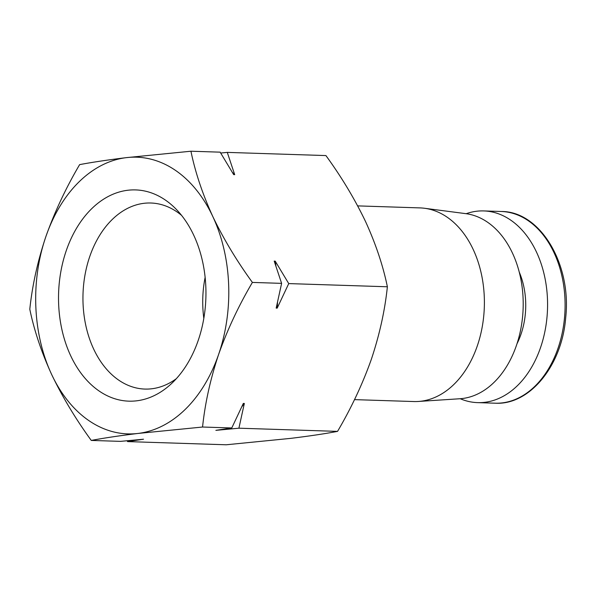 <?xml version="1.0" encoding="UTF-8"?>
<svg xmlns="http://www.w3.org/2000/svg" width="596" height="596" viewBox="0 0 596 596"><rect width="100%" height="100%" fill="white"/><g stroke="black" fill="none" stroke-linecap="round" stroke-linejoin="round"><path stroke-width="0.89" d="M91.263 440.429C75.625 418.928 62.431 396.966 51.673 374.541C41.429 352.124 34.143 330.355 29.8 309.227C32.281 285.432 37.63 261.234 45.862 236.634C54.586 212.072 65.843 188.068 79.633 164.623C92.149 162.254 107.749 159.922 126.426 157.635L190.936 151.22C195.272 172.356 202.565 194.125 212.802 216.534C223.567 238.959 236.768 260.921 252.391 282.422C238.594 305.845 227.337 329.849 218.613 354.434C210.403 379.019 205.046 403.216 202.558 427.027L138.049 433.441C119.386 435.728 103.793 438.053 91.263 440.429L120.481 441.368L143.517 439.215L127.611 441.599L226.249 444.78L290.751 438.365C309.413 436.078 325.006 433.754 337.545 431.377C351.335 407.955 362.599 383.943 371.323 359.366C379.533 334.781 384.889 310.583 387.378 286.773C383.034 265.637 375.748 243.868 365.504 221.459C354.739 199.027 341.545 177.064 325.923 155.571L227.285 152.39L220.699 153.03M138.049 433.441A138.428 96.507 91.8 0 1 51.673 374.541A138.428 96.507 91.8 0 1 45.862 236.634A138.428 96.507 91.8 0 1 126.426 157.635A138.428 96.507 91.8 0 1 212.802 216.534A138.428 96.507 91.8 0 1 218.613 354.434A138.428 96.507 91.8 0 1 138.049 433.441M91.605 208.794A105.678 73.673 91.8 0 1 176.401 209.464A105.678 73.673 91.8 0 1 170.761 384.278A105.678 73.673 91.8 0 1 70.052 354.367A105.678 73.673 91.8 0 1 91.605 208.794M357.682 205.888L419.949 207.9A96.872 67.534 91.8 0 1 424.531 208.272A96.872 67.534 91.8 0 1 484.325 306.895A96.872 67.534 91.8 0 1 418.295 401.466A96.872 67.534 91.8 0 1 413.698 401.54L354.493 399.625M424.531 208.272L465.856 213.659A92.805 64.703 91.8 0 1 523.139 308.147A92.805 64.703 91.8 0 1 459.881 398.746L418.295 401.466M466.176 213.703A95.904 66.856 91.8 0 1 483.773 210.924A95.904 66.856 91.8 0 1 547.508 308.937A95.904 66.856 91.8 0 1 477.59 402.628A95.904 66.856 91.8 0 1 460.209 398.724M176.297 378.713A93.08 64.889 91.8 0 1 146.847 389.091A93.08 64.889 91.8 0 1 85.548 324.224A93.08 64.889 91.8 0 1 112.085 219.641A93.08 64.889 91.8 0 1 152.844 203.117A93.08 64.889 91.8 0 1 181.571 215.372M203.817 318.353A88.014 61.358 91.8 0 1 205.136 277.378M127.067 440.727L127.611 441.599M232.433 172.453A148.113 103.257 91.8 0 1 234.697 174.65L233.684 174.613L220.155 152.159L190.936 151.22M387.378 286.773L288.74 283.592L275.21 261.137L274.205 261.108L281.617 283.361L252.391 282.422M234.697 174.65L227.285 152.39M337.545 431.377L238.907 428.196L244.338 403.455L243.332 403.425L231.777 427.965L202.558 427.027M281.617 283.361L276.179 308.102L277.192 308.132L288.74 283.592M231.777 427.965L215.871 430.349L238.907 428.196M244.338 403.455A148.113 103.257 91.8 0 1 241.827 406.748M275.21 261.137A148.113 103.257 91.8 0 1 275.911 265.972M277.512 302.47A148.113 103.257 91.8 0 1 277.192 308.132M519.265 272.134A64.591 45.035 91.8 0 1 516.956 343.84M483.773 210.924L501.296 211.491A95.904 66.856 91.8 0 1 565.03 309.503A95.904 66.856 91.8 0 1 495.112 403.194L477.59 402.628M501.296 211.491C540.036 211.178 571.802 263.924 565.686 317.743C561.976 365.84 529.479 405.377 495.112 403.194"/></g></svg>
